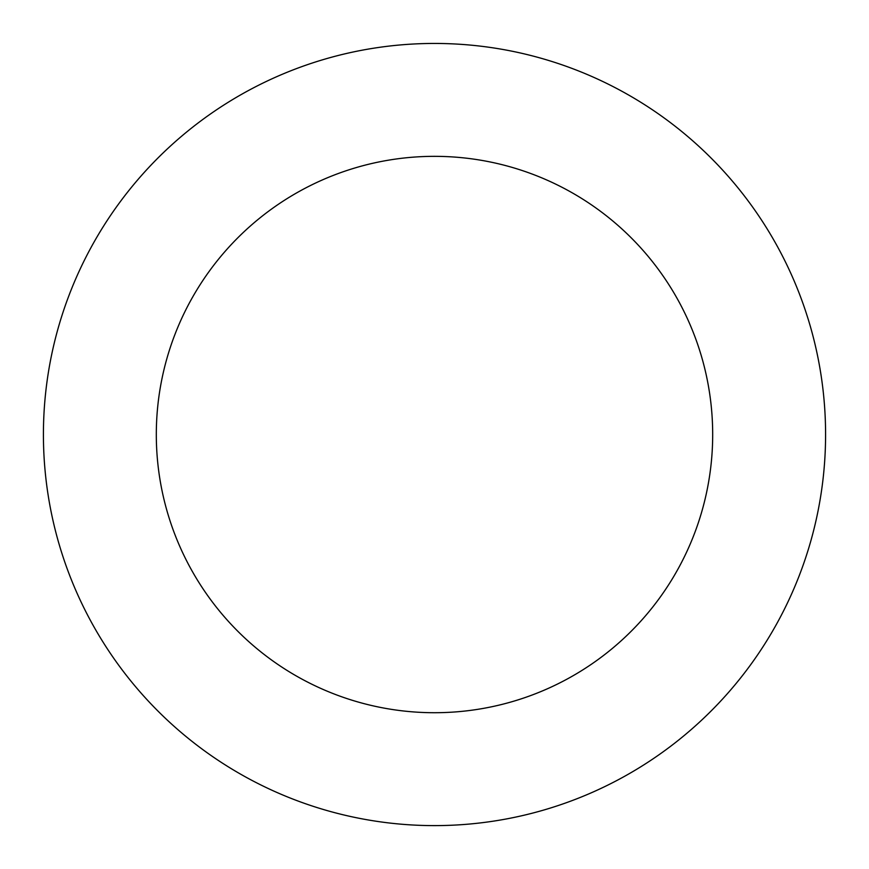 <?xml version="1.0" encoding="UTF-8"?>
<svg xmlns="http://www.w3.org/2000/svg" width="869" height="869" viewBox="0 0 869 869"><rect width="100%" height="100%" fill="white"/><g stroke="black" fill="none" stroke-linecap="round" stroke-linejoin="round"><path stroke-width="1.3" d="M575.05 69.574A391.083 391.083 0 0 0 48.164 495.287A391.083 391.083 0 0 0 680.286 738.726A391.083 391.083 0 0 0 575.05 69.574M534.478 174.93A278.189 278.189 0 0 0 159.69 477.754A278.189 278.189 0 0 0 609.332 650.914A278.189 278.189 0 0 0 534.478 174.93"/></g></svg>
